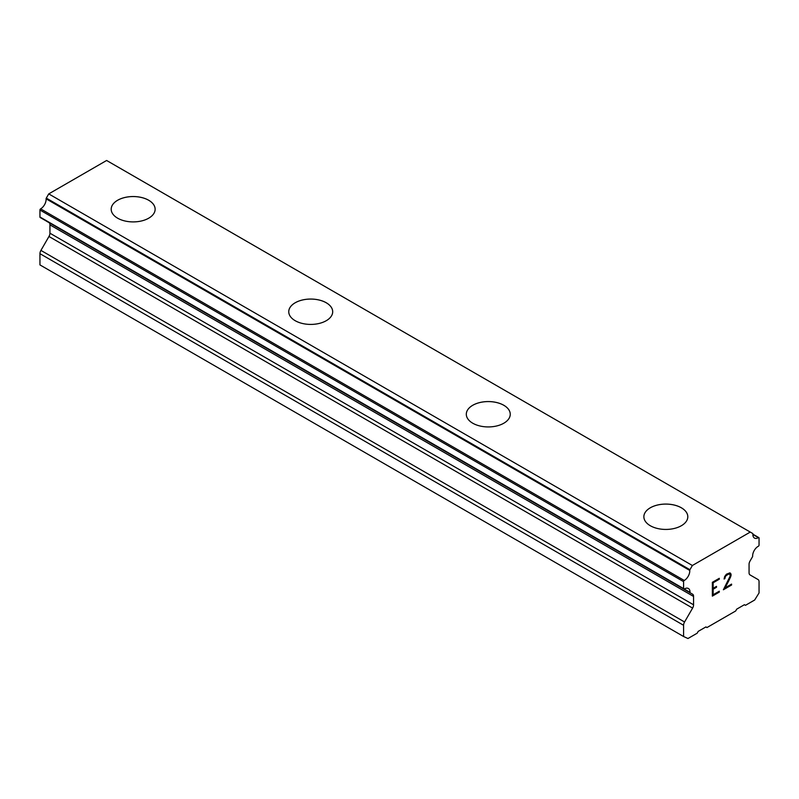 <?xml version="1.0" encoding="UTF-8"?>
<svg xmlns="http://www.w3.org/2000/svg" width="799" height="799" viewBox="0 0 799 799"><rect width="100%" height="100%" fill="white"/><g stroke="black" fill="none" stroke-linecap="round" stroke-linejoin="round"><path stroke-width="1.2" d="M148.704 200.279A21.973 12.684 180 0 1 155.136 209.238A21.973 12.684 180 0 1 141.573 220.943A21.973 12.684 180 0 1 117.633 218.187A21.973 12.684 180 0 1 111.191 209.218A21.973 12.684 180 0 1 124.764 197.523A21.973 12.684 180 0 1 148.704 200.279M111.191 209.218A21.973 12.684 180 0 1 124.754 197.503A21.973 12.684 180 0 1 148.704 200.249A21.973 12.684 180 0 1 155.136 209.218M288.749 311.75A21.973 12.684 180 0 1 302.322 300.034A21.973 12.684 180 0 1 326.262 302.791A21.973 12.684 180 0 1 332.694 311.75M326.262 302.761A21.973 12.684 180 0 1 332.694 311.73A21.973 12.684 180 0 1 319.131 323.455A21.973 12.684 180 0 1 295.191 320.699A21.973 12.684 180 0 1 288.749 311.73A21.973 12.684 180 0 1 302.312 300.015A21.973 12.684 180 0 1 326.262 302.761M466.306 414.242A21.973 12.684 180 0 1 479.869 402.526A21.973 12.684 180 0 1 503.809 405.273A21.973 12.684 180 0 1 510.251 414.252A21.973 12.684 180 0 1 496.688 425.967A21.973 12.684 180 0 1 472.738 423.21A21.973 12.684 180 0 1 466.306 414.242A21.973 12.684 180 0 1 479.879 402.546A21.973 12.684 180 0 1 503.809 405.303A21.973 12.684 180 0 1 510.251 414.242M681.367 507.814A21.973 12.684 180 0 1 687.809 516.763A21.973 12.684 180 0 1 674.246 528.469A21.973 12.684 180 0 1 650.296 525.722A21.973 12.684 180 0 1 643.864 516.753A21.973 12.684 180 0 1 657.437 505.058A21.973 12.684 180 0 1 681.367 507.814M643.864 516.753A21.973 12.684 180 0 1 657.427 505.038A21.973 12.684 180 0 1 681.367 507.784A21.973 12.684 180 0 1 687.809 516.753M713.157 582.771L713.157 588.304L713.137 582.761L719.28 579.215L713.157 582.771M713.157 588.304L716.503 586.366L716.503 587.285L716.483 586.376M716.503 587.285L713.157 589.223L716.483 587.275M713.157 589.223L713.157 594.746L713.137 589.213M713.157 594.746L719.3 591.2L719.3 592.119L719.28 591.21M712.358 596.104L719.28 592.109L712.358 596.124L712.358 582.311L719.3 578.306L719.3 579.225L719.28 578.316M724.094 579.025L724.883 578.566L724.094 579.045L724.663 576.538L726.421 574.201L729.877 572.863L731.045 574.211L730.446 573.193M731.045 574.211L731.045 575.58L731.025 574.201M731.045 575.58L730.446 577.228L731.025 575.57M730.466 577.238L728.758 580.803L730.446 577.228M728.778 580.813L725.063 587.874L728.758 580.803M725.063 587.874L731.594 584.099L731.594 585.018L731.574 584.109M723.395 589.732L731.574 585.008L723.375 589.772L730.226 575.959L729.707 573.832L728.648 573.832L725.432 576.299L724.903 578.576L725.412 576.289L726.461 575.07L729.687 573.822M692.603 608.089A4.704 2.717 -60 0 0 693.572 604.803L693.572 596.454A4.704 2.717 -60 0 0 692.683 594.246L690.276 592.858A0.939 0.539 -60 0 1 689.986 592.349A7.75 4.474 -60 0 0 688.388 588.493A7.75 4.474 -60 0 0 684.284 589.013A0.939 0.539 -60 0 1 683.584 588.593L683.584 581.622A0.939 0.539 -60 0 1 684.254 580.464A7.75 4.474 -60 0 0 689.747 570.436A0.939 0.539 -60 0 1 689.937 569.717L692.373 565.502L750.261 532.074L752.698 533.482A0.939 0.539 -60 0 1 752.898 533.982A7.75 4.474 -60 0 0 754.476 538.067A7.75 4.474 -60 0 0 758.381 537.667A0.939 0.539 -60 0 1 759.05 538.057L759.05 545.028A0.939 0.539 -60 0 1 758.361 546.246A7.75 4.474 -60 0 0 752.648 556.174A0.939 0.539 -60 0 1 752.368 557.003L749.951 561.188A4.704 2.717 -60 0 0 749.062 564.424L749.062 572.773A4.704 2.717 -60 0 0 750.041 574.92L758.071 579.565A4.704 2.717 -60 0 1 759.05 581.722L759.05 592.938L754.675 600.009L745.487 605.312L744.418 604.703L736.708 609.158L735.699 610.965L706.935 627.565L705.936 626.915L698.216 631.37L697.147 633.217L687.959 638.521L683.584 636.513L683.584 625.287A4.704 2.717 -60 0 1 684.563 622.002L692.603 608.089L48.959 236.484L40.929 250.407A4.704 2.717 120 0 0 39.95 253.683L39.95 264.908L683.584 636.513M49.158 222.731A4.704 2.717 -60 0 1 49.938 224.859L49.938 233.198A4.704 2.717 -60 0 1 48.959 236.484M46.422 221.103A0.939 0.539 120 0 0 46.632 221.253L690.106 592.758M109.064 161.877L752.698 533.482L106.627 160.479L48.739 193.897L46.302 198.112A0.939 0.539 120 0 0 46.102 198.831A7.75 4.474 -60 0 1 40.619 208.859A0.939 0.539 120 0 0 39.95 210.017L39.95 216.998A0.939 0.539 120 0 0 40.14 217.478L683.784 589.073M750.261 532.074L106.627 160.479M692.373 565.502L48.739 193.897M683.584 588.593L39.95 216.998M692.683 594.246L690.276 592.858M693.572 596.454L49.938 224.859M706.935 627.565L705.877 626.955M758.381 537.667L752.878 534.491M689.937 569.717L46.302 198.112M689.747 570.436L46.102 198.831M684.254 580.464L40.619 208.859M683.584 581.622L39.95 210.017M689.986 592.349L684.244 589.033M693.572 604.803L49.938 233.198M684.563 622.002L40.929 250.407M683.584 625.287L39.95 253.683M758.85 537.617L752.878 534.171M690.176 592.818L46.542 221.223"/></g></svg>
